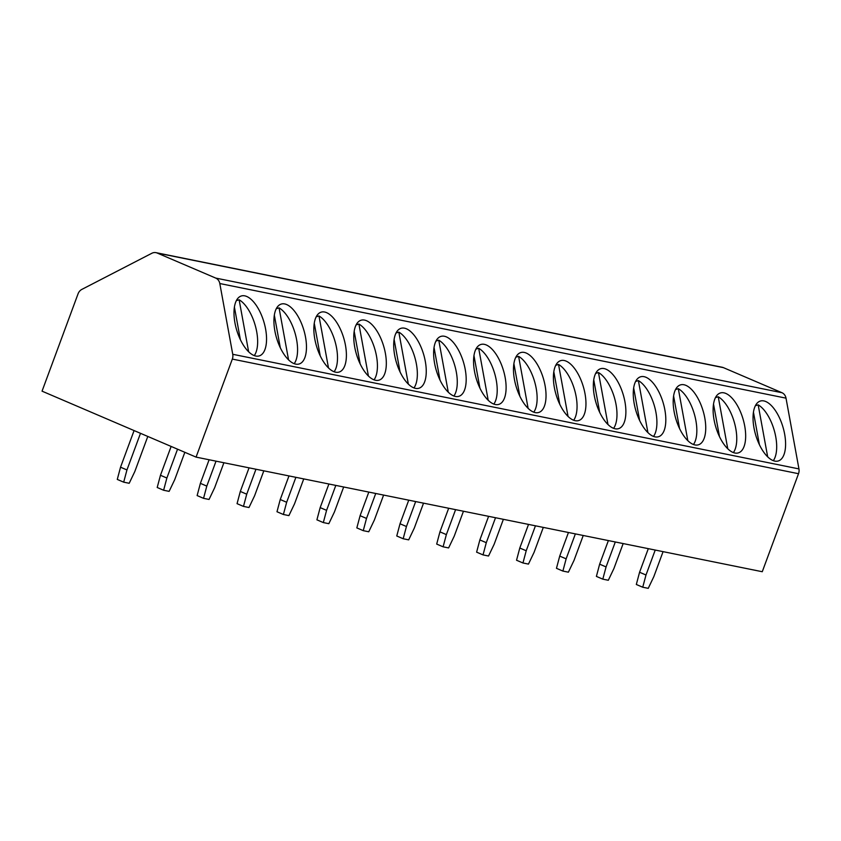 <?xml version="1.0" encoding="UTF-8"?>
<svg xmlns="http://www.w3.org/2000/svg" width="841" height="841" viewBox="0 0 841 841"><rect width="100%" height="100%" fill="white"/><g stroke="black" fill="none" stroke-linecap="round" stroke-linejoin="round"><path stroke-width="1.26" d="M157.183 253.025A8.021 6.949 -78.6 0 0 156.006 252.657A8.021 6.949 -78.6 0 0 151.832 253.278L81.871 289.388A8.021 6.949 -78.6 0 0 78.034 293.887L42.05 391.16L196.069 457.115L762.261 571.722L798.519 473.704L232.326 359.086A8.021 6.949 -78.6 0 0 232.747 354.292L219.806 283.533A8.021 6.949 -78.6 0 0 215.738 278.087L157.183 253.025L723.386 367.633L781.93 392.705A8.021 6.949 101.4 0 1 786.009 398.15L798.95 468.91A8.021 6.949 101.4 0 1 798.519 473.704M232.326 359.086L196.069 457.115M156.006 252.657L722.209 367.265A8.021 6.949 101.4 0 1 723.386 367.633M744.716 426.03A31.275 14.192 73.4 0 0 720.432 392.957A31.275 14.192 73.4 0 0 714.062 419.827A31.275 14.192 73.4 0 0 738.345 452.889A31.275 14.192 73.4 0 0 744.716 426.03M704.79 417.945A31.275 14.192 73.4 0 0 680.506 384.884A31.275 14.192 73.4 0 0 674.135 411.743A31.275 14.192 73.4 0 0 698.419 444.805A31.275 14.192 73.4 0 0 704.79 417.945M664.863 409.861A31.275 14.192 73.4 0 0 640.579 376.8A31.275 14.192 73.4 0 0 634.209 403.659A31.275 14.192 73.4 0 0 658.492 436.731A31.275 14.192 73.4 0 0 664.863 409.861M624.937 401.788A31.275 14.192 73.4 0 0 600.653 368.715A31.275 14.192 73.4 0 0 594.282 395.575A31.275 14.192 73.4 0 0 618.566 428.647A31.275 14.192 73.4 0 0 624.937 401.788M585.01 393.704A31.275 14.192 73.4 0 0 560.726 360.631A31.275 14.192 73.4 0 0 554.356 387.501A31.275 14.192 73.4 0 0 578.64 420.563A31.275 14.192 73.4 0 0 585.01 393.704M545.084 385.62A31.275 14.192 73.4 0 0 520.8 352.558A31.275 14.192 73.4 0 0 514.429 379.417A31.275 14.192 73.4 0 0 538.713 412.479A31.275 14.192 73.4 0 0 545.084 385.62M505.157 377.535A31.275 14.192 73.4 0 0 480.873 344.474A31.275 14.192 73.4 0 0 474.503 371.333A31.275 14.192 73.4 0 0 498.787 404.395A31.275 14.192 73.4 0 0 505.157 377.535M465.231 369.451A31.275 14.192 73.4 0 0 440.947 336.389A31.275 14.192 73.4 0 0 434.576 363.249A31.275 14.192 73.4 0 0 458.86 396.321A31.275 14.192 73.4 0 0 465.231 369.451M425.304 361.378A31.275 14.192 73.4 0 0 401.02 328.305A31.275 14.192 73.4 0 0 394.65 355.165A31.275 14.192 73.4 0 0 418.934 388.237A31.275 14.192 73.4 0 0 425.304 361.378M385.378 353.294A31.275 14.192 73.4 0 0 361.094 320.221A31.275 14.192 73.4 0 0 354.723 347.091A31.275 14.192 73.4 0 0 379.007 380.153A31.275 14.192 73.4 0 0 385.378 353.294M345.451 345.209A31.275 14.192 73.4 0 0 321.167 312.148A31.275 14.192 73.4 0 0 314.797 339.007A31.275 14.192 73.4 0 0 339.081 372.069A31.275 14.192 73.4 0 0 345.451 345.209M305.525 337.125A31.275 14.192 73.4 0 0 281.241 304.064A31.275 14.192 73.4 0 0 274.87 330.923A31.275 14.192 73.4 0 0 299.154 363.985A31.275 14.192 73.4 0 0 305.525 337.125M265.598 329.041A31.275 14.192 73.4 0 0 241.314 295.979A31.275 14.192 73.4 0 0 234.944 322.839A31.275 14.192 73.4 0 0 259.228 355.911A31.275 14.192 73.4 0 0 265.598 329.041M784.642 434.114A31.275 14.192 73.4 0 0 760.359 401.041A31.275 14.192 73.4 0 0 753.988 427.901A31.275 14.192 73.4 0 0 778.272 460.973A31.275 14.192 73.4 0 0 784.642 434.114M773.321 460.658A31.275 14.192 73.4 0 0 775.738 436.773A31.275 14.192 73.4 0 0 758.172 404.868L755.386 405.698M753.441 412.132L759.391 444.668M767.675 456.81L758.172 404.868M733.394 452.574A31.275 14.192 73.4 0 0 735.812 428.689A31.275 14.192 73.4 0 0 718.246 396.784L715.46 397.614M713.515 404.048L719.476 436.584M727.749 448.737L718.246 396.784M693.468 444.49A31.275 14.192 73.4 0 0 695.885 420.605A31.275 14.192 73.4 0 0 678.319 388.7L675.533 389.53M673.588 395.964L679.549 428.5M687.822 440.652L678.319 388.7M653.541 436.405A31.275 14.192 73.4 0 0 655.959 412.521A31.275 14.192 73.4 0 0 638.393 380.616L635.607 381.457M633.662 387.89L639.623 420.416M647.896 432.568L638.393 380.616M613.615 428.321A31.275 14.192 73.4 0 0 616.033 404.447A31.275 14.192 73.4 0 0 598.466 372.542L595.68 373.372M593.735 379.806L599.696 412.342M607.969 424.484L598.466 372.542M573.688 420.248A31.275 14.192 73.4 0 0 576.106 396.363A31.275 14.192 73.4 0 0 558.54 364.458L555.754 365.288M553.809 371.722L559.77 404.258M568.043 416.411L558.54 364.458M533.762 412.164A31.275 14.192 73.4 0 0 536.18 388.279A31.275 14.192 73.4 0 0 518.613 356.374L515.827 357.204M513.883 363.638L519.843 396.174M528.116 408.327L518.613 356.374M493.835 404.079A31.275 14.192 73.4 0 0 496.253 380.195A31.275 14.192 73.4 0 0 478.687 348.29L475.901 349.12M473.956 355.554L479.917 388.09M488.19 400.242L478.687 348.29M453.909 395.995A31.275 14.192 73.4 0 0 456.327 372.111A31.275 14.192 73.4 0 0 438.76 340.206L435.974 341.047M434.04 347.48L439.99 380.016M448.264 392.158L438.76 340.206M413.993 387.911A31.275 14.192 73.4 0 0 416.4 364.037A31.275 14.192 73.4 0 0 398.834 332.132L396.048 332.962M394.114 339.396L400.064 371.932M408.337 384.074L398.834 332.132M374.066 379.838A31.275 14.192 73.4 0 0 376.474 355.953A31.275 14.192 73.4 0 0 358.907 324.048L356.121 324.878M354.187 331.312L360.137 363.848M368.411 376.001L358.907 324.048M334.14 371.754A31.275 14.192 73.4 0 0 336.547 347.869A31.275 14.192 73.4 0 0 318.981 315.964L316.195 316.794M314.261 323.228L320.211 355.764M328.484 367.916L318.981 315.964M294.213 363.669A31.275 14.192 73.4 0 0 296.621 339.785A31.275 14.192 73.4 0 0 279.054 307.88L276.269 308.721M274.334 315.144L280.284 347.68M288.558 359.832L279.054 307.88M254.287 355.585A31.275 14.192 73.4 0 0 256.694 331.701A31.275 14.192 73.4 0 0 239.128 299.795L236.342 300.636M234.408 307.07L240.358 339.606M248.631 351.748L239.128 299.795M648.306 548.658L639.57 572.258L636.322 584.484L642.734 587.228L648.243 588.343L653.846 576.6L663.076 551.643M655.223 550.056L645.993 575.002L639.57 572.258M645.993 575.002L642.734 587.228M623.16 543.559L613.919 568.516L608.316 580.269L602.808 579.155L596.395 576.4L599.644 564.174L608.379 540.574M599.644 564.174L606.067 566.929L615.297 541.972M602.808 579.155L606.067 566.929M583.233 535.486L574.004 560.432L568.39 572.185L562.881 571.071L556.469 568.316L559.717 556.101L568.453 532.49M559.717 556.101L566.14 558.845L575.37 533.888M562.881 571.071L566.14 558.845M543.307 527.402L534.077 552.348L528.463 564.101L522.955 562.986L516.542 560.243L519.791 548.017L528.526 524.406M519.791 548.017L526.214 550.76L535.444 525.814M522.955 562.986L526.214 550.76M503.381 519.317L494.151 544.274L488.537 556.017L483.028 554.902L476.616 552.159L479.864 539.933L488.6 516.332M479.864 539.933L486.287 542.676L495.517 517.73M483.028 554.902L486.287 542.676M463.454 511.233L454.224 536.19L448.61 547.933L443.102 546.818L436.689 544.074L439.948 531.848L448.674 508.248M439.948 531.848L446.361 534.603L455.591 509.646M443.102 546.818L446.361 534.603M423.528 503.149L414.298 528.106L408.684 539.859L403.175 538.745L396.763 535.99L400.022 523.764L408.747 500.164M400.022 523.764L406.434 526.519L415.664 501.562M403.175 538.745L406.434 526.519M383.601 495.076L374.371 520.022L368.757 531.775L363.249 530.66L356.836 527.906L360.095 515.691L368.821 492.08M360.095 515.691L366.508 518.434L375.738 493.478M363.249 530.66L366.508 518.434M343.675 486.992L334.445 511.938L328.831 523.691L323.322 522.576L316.91 519.833L320.169 507.607L328.894 483.995M320.169 507.607L326.581 510.35L335.811 485.404M323.322 522.576L326.581 510.35M303.748 478.907L294.518 503.864L288.905 515.607L283.396 514.492L276.983 511.749L280.242 499.522L288.968 475.922M280.242 499.522L286.655 502.266L295.885 477.32M283.396 514.492L286.655 502.266M263.822 470.823L254.592 495.78L248.978 507.522L243.47 506.408L237.057 503.664L240.316 491.438L249.041 467.838M240.316 491.438L246.728 494.193L255.958 469.236M243.47 506.408L246.728 494.193M223.895 462.75L214.665 487.696L209.052 499.449L203.543 498.335L197.13 495.58L200.389 483.354L209.115 459.754M200.389 483.354L206.802 486.109L216.032 461.152M203.543 498.335L206.802 486.109M184.841 452.3L174.739 479.612L169.125 491.365L163.617 490.25L157.204 487.496L160.463 475.281L171.133 446.434M160.463 475.281L166.875 478.024L177.546 449.178M163.617 490.25L166.875 478.024M147.795 436.437L134.812 471.538L129.199 483.281L123.69 482.166L117.277 479.423L120.536 467.197L134.076 430.571M120.536 467.197L126.949 469.94L140.5 433.315M123.69 482.166L126.949 469.94M798.95 468.91L232.747 354.292M786.009 398.15L219.806 283.533M781.93 392.705L215.738 278.087"/></g></svg>
